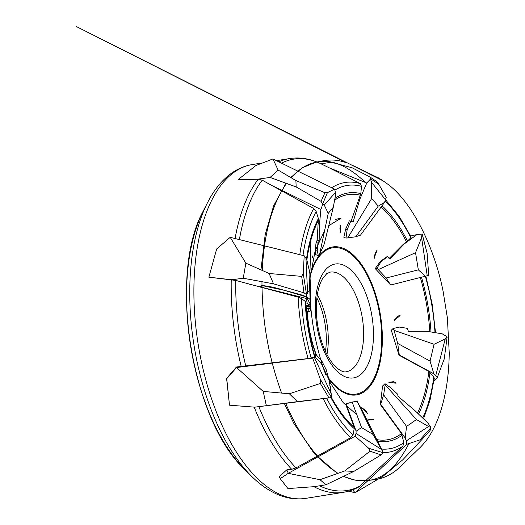 <?xml version="1.0" encoding="UTF-8"?>
<svg xmlns="http://www.w3.org/2000/svg" width="525" height="525" viewBox="0 0 525 525"><rect width="100%" height="100%" fill="white"/><g stroke="black" fill="none" stroke-linecap="round" stroke-linejoin="round"><path stroke-width="0.79" d="M366.745 183.022L329.313 167.856L360.36 183.612L361.482 186.368L360.826 193.627L351.251 220.749L353.253 221.557L359.723 199.454L366.745 183.022L370.506 179.012L369.987 176.991L376.484 181.44L378.735 184.203L386.236 197.262L384.549 202.387L360.458 235.174L355.72 236.788L346.001 238.094L347.156 229.635L350.693 221.36L352.8 221.904L350.864 221.117L351.251 220.749M329.306 167.856L320.985 163.807A167.81 81.355 80.9 0 0 281.577 163.137M411.187 237.136L410.727 237.07L410.78 237.812L407.498 241.073L403.508 244.086L389.104 258.503M444.229 359.021L447.129 336.952L444.229 359.021L437.213 377.678L435.77 375.546L445.246 338.855L434.09 344.275L394.039 330.33L393.127 328.493L391.283 330.212L399.033 355.222L428.866 371.411L433.814 377.009L434.26 378.381M406.75 444.301L354.972 492.752L383.001 476.293L402.819 459.769L421.529 439.93L420.033 439.852L406.75 444.301L406.284 440.875L428.577 426.53L416.489 419.56L385.166 384.93L385.002 383.703L382.587 385.967L380.369 404.558L401.54 433.584L403.85 442.68L402.846 446.204L358.936 486.885C353.968 489.628 348.738 491.446 343.258 492.338A169.03 81.946 -99.1 0 1 313.884 486.682M344.722 470.932L369.981 451.198L368.721 448.271L355.176 436.183L356.042 433.466L381.347 449.348L373.039 434.451L361.581 427.573L356.114 431.183L346.034 403.889L345.608 404.125L354.375 427.586L353.076 434.831L350.792 437.601L296.008 467.88L291.69 469.304L286.762 469.862L279.293 476.641L280.219 478.675L287.949 488.578L314.252 486.655L325.854 484.798L353.837 471.404L344.722 470.932L320.02 479.692L288.218 473.347L280.219 478.675M254.75 407.17L331.721 397.576L328.919 397.858L320.329 383.453L289.341 393.776L263.202 391.407L236.545 367.539L226.748 378.689L229.497 405.188L254.75 407.17L297.419 401.651L289.341 393.776M208.871 277.193L235.738 280.409L298.134 297.157L301.37 298.515L305.038 301.219L306.173 305.209L309.363 306.009L307.223 303.253L306.305 298.456L306.692 294.748L304.041 292.832L301.672 276.38L269.115 273.492L245.844 263.156L230.219 237.313L216.674 248.988L208.871 277.193L231.755 279.753L243.252 278.237L273.525 283.822L269.115 273.492M320.329 383.453L320.335 379.345L312.697 358.096L314.475 357.656L331.236 393.934L329.188 380.218L321.497 363.858L315.361 357.328L315.591 354.113L315.112 354.172L315.007 356.934L308.07 358.562L236.421 367.021L226.597 378.459L229.497 405.188M350.864 221.117L349.335 220.808L345.699 229.051L343.829 237.215L346.001 238.094M387.68 256.646L386.59 256.909L380.113 261.647L375.231 268.597L390.666 285.009L386.164 277.994L376.97 268.177L381.281 261.365L387.68 256.646L389.379 258.851L389.924 258.91L404.316 243.889L417.014 234.524L422.192 234.025L427.12 253.129L428.715 275.356L390.902 284.95M309.363 306.009L309.284 306.495L306.206 305.721L306.173 305.209M306.206 305.721L306.705 311.069L309.022 311.653L308.556 309.238L309.284 306.495M238.16 179.576L258.228 179.274L262.198 180.18L313.727 208.497L316.162 211.509L318.386 218.538L317.225 239.768L319.882 241.067L319.508 224.037L320.887 209.501L322.757 204.218L321.051 201.344L324.929 192.701L295.897 180.541L278.106 170.067L272.941 158.944L255.898 165.539L238.16 179.576L258.74 179.045L270.106 177.443L296.166 186.939L295.897 180.541M319.882 241.067L319.627 241.638L317.054 240.378L317.225 239.768M317.054 240.378L316.116 242.261L315.295 249.519L315.479 254.448L318.353 255.859L317.225 250.471L317.92 243.141L319.627 241.638M312.25 257.138L312.913 257.585L312.007 255.596L312.034 257.414L312.428 257.611L312.007 255.596M340.358 232.227L340.633 225.337L339.905 228.368L340.41 232.247L340.325 228.952L339.905 228.368M374.128 258.077L377.108 250.176L375.263 252.774L374.174 258.064L375.414 253.798L375.263 252.774M394.183 320.604L400.063 315.571L397.648 316.103L397.018 317.323L397.648 316.103M393.488 381.714L388.815 382.246L396.053 383.211L393.665 381.517L393.31 381.859M361.213 407.374L367.421 413.477L365.892 410.635L361.213 407.374M330.199 387.01L330.947 388.631L330.592 386.407L329.812 385.462M307.545 319.226L307.991 323.236L308.444 323.019L307.545 319.226M310.636 288.638L309.77 272.606L306.81 259.731L305.937 257.854L307.584 292.76L310.636 288.638L310.721 309.015L310.229 311.069L309.022 311.653M301.672 276.38L303.227 273.453L304.198 255.767L230.219 237.313M245.844 263.156L243.252 278.237M273.525 283.822L304.041 292.832M303.227 273.453L306.528 294.525M307.584 292.76L306.692 294.748M304.198 255.767L305.937 257.854M232.49 279.937L231.755 279.753M306.305 298.456L246.73 283.507M307.223 303.253L305.622 302.846M308.556 309.238L306.397 308.693M329.188 380.218L326.255 369.856L321.713 360.846L321.497 363.858M315.591 354.113L321.713 360.846M314.475 357.656L315.361 357.328M312.697 358.096L236.545 367.539M263.202 391.407L266.339 405.543M297.419 401.651L328.919 397.858M320.335 379.345L331.537 397.589M331.236 393.934L331.721 397.576M236.421 367.021L236.657 367.395M373.039 434.451L357.092 401.303L361.476 409.08L383.184 452.458L381.117 454.899L369.981 451.198M361.581 427.573L352.157 402.052L357.092 401.303M346.034 403.889L352.157 402.052M356.042 433.466L356.114 431.183M355.176 436.183L288.218 473.347M320.02 479.692L325.854 484.798M353.837 471.404L381.117 454.899M368.721 448.271L383.086 452.708M381.347 449.348L383.184 452.458M286.762 469.862L288.277 473.196M416.489 419.56L406.553 426.431L383.637 394.852L385.166 384.93M406.553 426.431L405.202 438.014L380.697 404.25L383.637 394.852M406.284 440.875L405.202 438.014M421.529 439.93L430.06 430.539L430.959 427.586L420.033 439.852M428.577 426.53L430.959 427.586M385.002 383.703L391.407 388.251L397.852 394.426L397.884 396.178L414.875 410.537L427.665 422.796L430.933 427.252M354.972 492.752L348.692 491.131M380.697 404.25L380.369 404.558M352.688 489.792L354.998 492.673M434.09 344.275L430.06 361.095L397.727 343.468L394.039 330.33M430.06 361.095L433.86 373.833L399.282 354.985L397.727 343.468M435.77 375.546L433.86 373.833M437.213 377.678L433.932 380.73M445.246 338.855L447.129 336.952M393.127 328.493L399.61 327.062L407.216 328.335L408.411 331.236L427.16 331.321L442.253 333.841L446.998 336.722M394.373 320.092L397.143 317.212M427.232 275.743L421.601 237.674L415.538 252.696L418.34 269.843L386.164 277.994M415.538 252.696L378.505 269.483M418.34 269.843L425.309 276.235M427.12 253.129L422.113 233.887M421.601 237.674L421.969 233.901M417.014 234.524L410.648 236.047M404.316 243.889L403.508 244.086M381.281 261.365L380.113 261.647M376.97 268.177L375.231 268.597M374.174 258.556L374.174 258.064M375.5 252.715L377.108 250.176M385.665 199.933L371.483 182.26L371.687 198.463L378.249 206.128L355.72 236.788M371.687 198.463L347.668 238.035M378.249 206.128L384.549 202.387M321.07 163.852L331.177 162.218L352.065 167.757L369.987 176.991M378.735 184.203L370.571 178.776M371.483 182.26L370.506 179.012M353.253 221.557L352.8 221.904M359.723 199.454L358.719 199.041M350.693 221.36L349.335 220.808M347.156 229.635L345.699 229.051M340.2 228.487L340.633 225.337M324.929 192.701L327.416 192.623L334.655 189.151L335.423 192.524L324.253 205.078L328.237 213.353L333.283 207.27L324.24 243.987L319.594 254.408L318.353 255.859M328.237 213.353L319.594 254.408M333.283 207.27L335.468 195.549L335.423 192.524M334.655 189.151L272.941 158.944M278.106 170.067L270.106 177.443M296.166 186.939L321.051 201.344M327.416 192.623L322.691 203.89M324.253 205.078L322.757 204.218M259.35 179.347L258.74 179.045M320.887 209.501L271.222 185.161M319.508 224.037L318.17 223.381M317.92 243.141L316.116 242.261M317.225 250.471L315.295 249.519M312.867 257.775L312.441 257.23L312.428 257.611M322.868 366.785L325.703 374.528C317.067 350.91 311.896 325.992 310.19 299.762L310.006 306.167C309.606 307.243 311.692 309.468 305.97 308.405L310.078 303.804L306.41 296.901L284.176 290.266L261.982 285.567L260.597 287.162C260.092 286.276 260.551 285.744 261.982 285.567L261.968 281.689M361.482 186.368A133.357 64.654 80.9 0 0 334.871 190.096M334.93 198.424A125.764 60.972 -99.1 0 1 360.826 193.627M331.774 187.733A136.592 66.222 -99.1 0 1 360.36 183.612M360.406 195.221A124.169 60.198 80.9 0 0 334.589 200.268M278.926 161.838A169.03 81.946 -99.1 0 1 289.59 158.563C300.123 156.975 310.59 158.721 320.985 163.807M410.78 237.812A133.357 64.654 80.9 0 0 385.179 201.003M382.036 205.813A125.764 60.972 -99.1 0 1 407.498 241.073M406.514 241.887A124.169 60.198 80.9 0 0 381.163 207.001M435.002 332.633A133.357 64.654 80.9 0 0 425.348 276.222M421.483 277.2A125.764 60.972 -99.1 0 1 430.992 331.964M429.811 331.767A124.169 60.198 80.9 0 0 420.348 277.495M422.71 418.051A133.357 64.654 80.9 0 0 433.781 376.97M429.995 372.317A125.764 60.972 -99.1 0 1 418.569 414.074M417.48 413.037A124.169 60.198 80.9 0 0 428.866 371.411M381.695 449.065A133.357 64.654 80.9 0 0 403.85 442.68M402.222 435.113A125.764 60.972 -99.1 0 1 377.731 441.203M402.846 446.204A136.592 66.222 -99.1 0 1 383.112 452.635M319.6 485.796A167.81 81.355 80.9 0 0 360.452 485.783M376.937 439.628A124.169 60.198 80.9 0 0 401.54 433.584M326.74 398.363A133.357 64.654 80.9 0 0 353.076 434.831M354.434 428.813A125.764 60.972 -99.1 0 1 331.012 397.838M350.792 437.601A136.592 66.222 -99.1 0 1 323.282 398.783M258.832 406.652A167.81 81.355 80.9 0 0 296.008 467.88M331.577 397.727A124.169 60.198 80.9 0 0 354.375 427.586M291.69 469.304A169.03 81.946 -99.1 0 1 254.172 407.124M301.37 298.515A133.357 64.654 80.9 0 0 311.207 358.03M314.619 357.098A125.764 60.972 -99.1 0 1 305.038 301.219M308.07 358.562A136.592 66.222 -99.1 0 1 298.134 297.157M235.738 280.409A167.81 81.355 80.9 0 0 245.818 366.174M305.484 301.75A124.169 60.198 80.9 0 0 315.007 356.934M241.251 366.64A169.03 81.946 -99.1 0 1 231.23 279.759M325.454 351.409A49.028 23.769 80.9 0 0 316.864 297.97M317.336 294.591A50.466 24.465 -99.1 0 1 326.963 354.473M346.178 371.785A50.466 24.465 80.9 0 0 362.329 318.071A50.466 24.465 80.9 0 0 330.159 272.127L326.629 273.774L322.586 278.618C319.292 284.13 317.257 291.992 316.483 302.19C315.105 320.873 320.355 344.078 328.926 357.984C331.557 362.303 334.222 365.63 336.925 367.966C340.942 371.149 344.026 372.422 346.178 371.785M315.518 300.727A57.678 27.963 -99.1 0 1 361.843 284.806A57.678 27.963 -99.1 0 1 355.832 377.331A57.678 27.963 -99.1 0 1 315.518 300.727M307.263 311.213A74.078 35.91 80.9 0 0 308.378 322.875M308.405 323.046A74.078 35.91 80.9 0 0 316.463 355.064M328.558 377.98A74.078 35.91 80.9 0 0 378.42 366.398A74.078 35.91 80.9 0 0 359.402 262.815A74.078 35.91 80.9 0 0 310.006 276.938M309.947 275.802A74.937 36.33 -99.1 0 1 359.901 262.29A74.937 36.33 -99.1 0 1 379.037 366.772A74.937 36.33 -99.1 0 1 328.84 378.991M315.991 354.552A74.937 36.33 -99.1 0 1 308.188 323.144M307.972 321.503A74.937 36.33 -99.1 0 1 307.027 311.154M318.557 220.021A124.169 60.198 80.9 0 0 306.876 260.019M306.488 259.048A125.764 60.972 -99.1 0 1 318.386 218.538M316.162 211.509A133.357 64.654 80.9 0 0 303.004 255.465M262.198 180.18A167.81 81.355 80.9 0 0 239.4 239.512M299.808 254.664A136.592 66.222 -99.1 0 1 313.727 208.497M207.5 202.696L203.339 210.886A157.474 76.342 80.9 0 0 244.952 469.691L251.468 476.162A166.392 80.666 -99.1 0 1 207.5 202.696C213.76 190.267 221.537 180.607 230.823 173.723C237.425 168.886 244.591 165.834 252.302 164.561A169.03 81.946 80.9 0 0 194.112 279.681A169.03 81.946 80.9 0 0 305.97 498.337L343.258 492.338M235.095 238.429A169.03 81.946 -99.1 0 1 258.228 179.274M262.231 270.434C264.075 233.067 272.16 204.061 286.493 183.415M291.06 177.699C298.882 169.155 307.092 164.023 315.702 162.317C330.796 158.53 347.399 165.263 365.505 182.516M408.909 443.579C396.979 467.079 382.968 479.417 366.883 480.592C359.658 481.451 351.901 480.021 343.619 476.293M337.995 473.32C317.743 460.852 300.267 437.456 285.574 403.134M281.603 393.074C268.61 357.098 262.618 323.288 261.982 285.567C268.321 286.072 275.461 287.569 283.402 290.056L300.405 294.597C305.576 296.126 308.838 297.852 310.19 299.762C309.665 291.152 309.566 282.778 309.901 274.647L309.803 277.476M385.678 199.874L399.19 216.372L411.2 237.175M425.867 276.091L432.167 304.106L435.54 332.719M434.26 378.361L430.054 400.043L423.524 418.825M252.302 164.561L262.802 162.868M276.531 160.663L289.59 158.563M203.339 210.886C167.895 274.273 191.428 420.61 244.952 469.691M251.468 476.162C261.312 486.006 271.727 492.739 282.699 496.368C290.489 498.888 298.246 499.544 305.97 498.337M343.271 476.457L355.156 480.158L366.883 480.592L374.456 479.692C382.751 478.623 390.351 475.217 397.248 469.468L419.468 448.127C418.563 449.085 424.39 443.507 428.144 437.811C432.646 431.196 436.511 423.255 439.753 413.989C445.804 396.067 448.96 375.729 449.236 352.984L447.379 317.842L443.12 291.414C435.081 250.248 413.976 204.422 388.828 184.944C382.049 180.023 378.079 177.437 376.911 177.188L352.938 165.552L383.191 180.922L75.987 26.355L346.375 162.743C338.572 159.954 330.835 159.305 323.164 160.794L315.702 162.317L302.531 167.646L290.719 177.496M285.987 183.232L273.65 205.78L265.21 234.544L260.951 269.87M337.49 473.498L314.35 453.705L293.751 423.242L284.261 403.298M309.875 274.549L310.938 239.951L309.875 274.542M310.058 277.876L315.131 250.845L324.575 230.757M328.742 225.711L341.257 218.065L335.252 219.483M367.513 420.177L373.662 419.639L366.22 418.95M356.895 414.881L343.153 402.596L329.352 381.294"/></g></svg>
